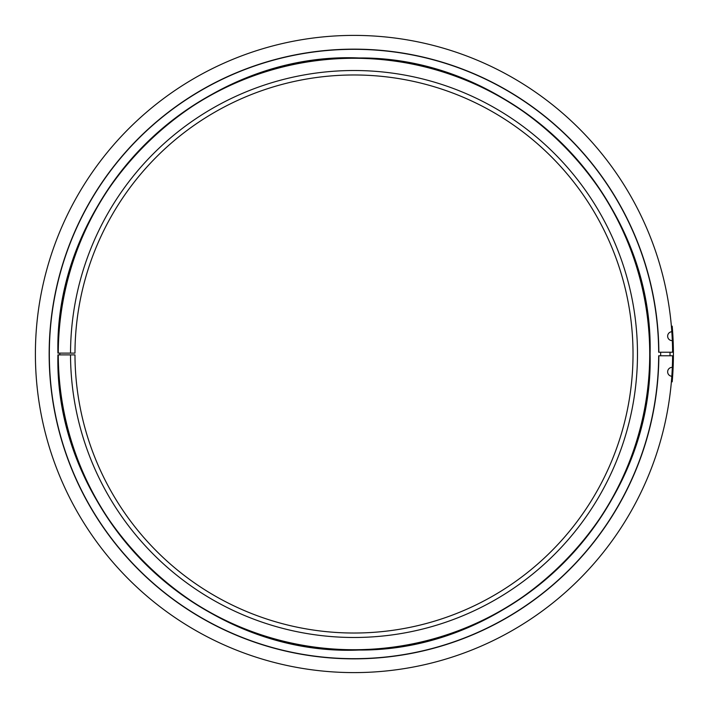 <?xml version="1.0" encoding="UTF-8"?>
<svg xmlns="http://www.w3.org/2000/svg" width="708" height="708" viewBox="0 0 708 708"><rect width="100%" height="100%" fill="white"/><g stroke="black" fill="none" stroke-linecap="round" stroke-linejoin="round"><path stroke-width="1.06" d="M70.526 354.894A283.483 283.483 0 0 0 354.451 637.483A283.483 283.483 0 0 0 637.483 354A283.483 283.483 0 0 0 354.451 70.517A283.483 283.483 0 0 0 70.526 353.106L74.977 353.106A279.023 279.023 0 0 1 354.451 74.977A279.023 279.023 0 0 1 633.023 354A279.023 279.023 0 0 1 354.451 633.023A279.023 279.023 0 0 1 74.977 354.894L58.029 354.894A295.979 295.979 0 0 0 354.451 649.979A295.979 295.979 0 0 0 649.979 354A295.979 295.979 0 0 0 354.451 58.021A295.979 295.979 0 0 0 58.029 353.106L70.526 353.106M58.029 353.106L58.277 353.106A295.723 295.723 0 0 1 354.451 58.277A295.723 295.723 0 0 1 649.723 354A295.723 295.723 0 0 1 354.451 649.723A295.723 295.723 0 0 1 58.277 354.894L58.029 354.894M672.326 340.619A318.6 318.6 0 0 0 671.821 331.725A4.46 4.46 0 0 0 667.653 336.424A4.46 4.46 0 0 0 672.326 340.619A318.6 318.6 0 0 1 672.6 352.221L658.679 352.221A304.679 304.679 0 0 0 201.152 90.438A304.679 304.679 0 0 0 201.152 617.562A304.679 304.679 0 0 0 658.679 355.779L672.6 355.779A318.6 318.6 0 0 1 672.326 367.381A4.46 4.46 0 0 0 667.653 371.576A4.46 4.46 0 0 0 671.821 376.275A318.6 318.6 0 0 0 672.326 367.381M671.821 331.725A318.6 318.6 0 0 0 188.31 81.871A318.6 318.6 0 0 0 188.31 626.129A318.6 318.6 0 0 0 671.821 376.275M660.653 352.221A306.661 306.661 0 0 1 660.661 354A306.661 306.661 0 0 1 660.653 355.779M59.826 354.894A294.174 294.174 0 0 1 59.826 354A294.174 294.174 0 0 1 59.826 353.106M671.396 326.229L672.193 326.158A319.405 319.405 0 0 1 672.193 381.842L671.396 381.771M670.016 355.779A316.016 316.016 0 0 0 670.016 352.221M658.856 352.221A304.856 304.856 0 0 0 201.063 90.288A304.856 304.856 0 0 0 201.063 617.712A304.856 304.856 0 0 0 658.856 355.779M57.923 353.106C54.215 193.328 199.426 51.02 359.098 57.968C515.504 56.737 653.997 197.638 650.086 354C653.997 510.362 515.504 651.263 359.098 650.033C199.426 656.98 54.215 514.672 57.923 354.894"/></g></svg>
